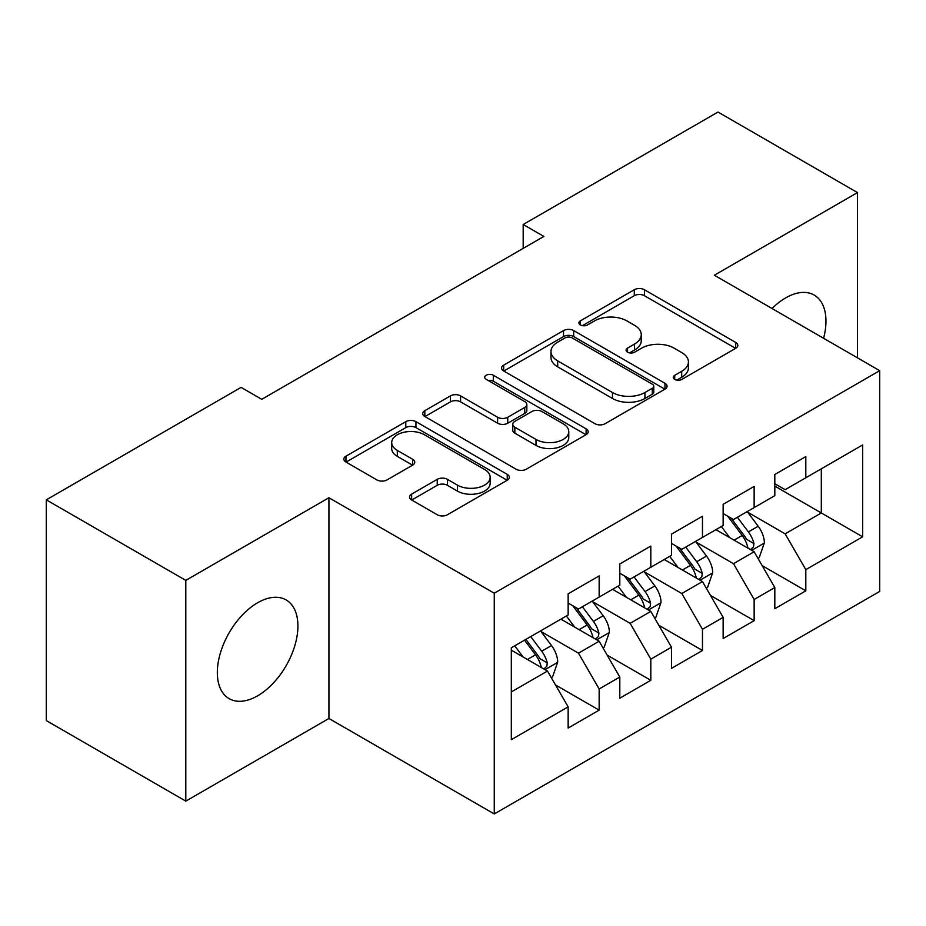 <?xml version="1.0" encoding="UTF-8"?>
<svg xmlns="http://www.w3.org/2000/svg" width="926" height="926" viewBox="0 0 926 926"><rect width="100%" height="100%" fill="white"/><g stroke="black" fill="none" stroke-linecap="round" stroke-linejoin="round"><path stroke-width="1.39" d="M674.73 379.417A5.024 2.894 0 0 0 681.825 379.417L735.707 348.303A7.176 4.144 0 0 0 737.814 345.375A7.176 4.144 0 0 0 735.707 342.446L644.427 289.745A7.176 4.144 0 0 0 634.275 289.745L580.394 320.847A5.024 2.894 0 0 0 578.924 322.896A5.024 2.894 0 0 0 580.394 324.945A5.024 2.894 0 0 0 587.489 324.945L594.469 320.928A22.953 13.253 0 0 1 626.925 320.928L634.53 325.315A22.953 13.253 0 0 1 641.255 334.691A22.953 13.253 0 0 1 634.53 344.055L627.562 348.083A5.024 2.894 0 0 0 626.092 350.132A5.024 2.894 0 0 0 627.562 352.181A5.024 2.894 0 0 0 634.657 352.181L641.637 348.153A22.953 13.253 0 0 1 674.093 348.153L681.698 352.551A22.953 13.253 0 0 1 688.423 361.916A22.953 13.253 0 0 1 681.698 371.291L674.73 375.308A5.024 2.894 0 0 0 673.248 377.357A5.024 2.894 0 0 0 674.73 379.417L674.73 375.308M257.625 695.82A56.995 32.908 120 0 0 294.85 645.596A56.995 32.908 120 0 0 286.122 599.932A56.995 32.908 120 0 0 257.625 602.757A56.995 32.908 120 0 0 220.388 652.98A56.995 32.908 120 0 0 229.127 698.644A56.995 32.908 120 0 0 257.625 695.82M823.584 338.279A56.995 32.908 120 0 0 814.162 295.07A56.995 32.908 120 0 0 785.665 297.894A56.995 32.908 120 0 0 772.029 308.508M411.642 494.114A7.176 4.144 0 0 0 409.535 497.042A7.176 4.144 0 0 0 411.642 499.971L437.246 514.763A7.176 4.144 0 0 0 447.397 514.763L507.24 480.212A7.176 4.144 0 0 0 509.335 477.284A7.176 4.144 0 0 0 507.24 474.355L415.948 421.654A7.176 4.144 0 0 0 405.808 421.654L345.965 456.194A7.176 4.144 0 0 0 343.859 459.122A7.176 4.144 0 0 0 345.965 462.051L376.894 479.911A7.176 4.144 0 0 0 387.045 479.911L412.649 465.13A7.176 4.144 0 0 0 414.755 462.201A7.176 4.144 0 0 0 412.649 459.273L397.312 450.418A19.191 11.077 0 0 1 391.698 442.582A19.191 11.077 0 0 1 403.539 432.349A19.191 11.077 0 0 1 424.444 434.757L484.541 469.447A19.191 11.077 0 0 1 490.167 477.284A19.191 11.077 0 0 1 478.314 487.516A19.191 11.077 0 0 1 457.409 485.108L447.397 479.332A7.176 4.144 0 0 0 437.246 479.332L411.642 494.114L411.642 499.971M185.802 580.382L185.802 801.129L328.927 718.495L328.927 497.748L185.802 580.382L46.3 499.843L241.084 387.381L261.757 399.314L543.863 236.443L523.19 224.509L523.19 248.376M328.927 497.748L494.264 593.207L879.7 370.678L879.7 591.425L494.264 813.954L494.264 593.207M857.488 357.853L857.488 192.585L714.363 275.219L879.7 370.678M857.488 192.585L717.986 112.046L523.19 224.509M594.978 423.703A7.176 4.144 0 0 0 605.118 423.703L664.961 389.151A7.176 4.144 0 0 0 667.067 386.223A7.176 4.144 0 0 0 664.961 383.295L573.669 330.582A7.176 4.144 0 0 0 563.529 330.582L503.686 365.133A7.176 4.144 0 0 0 501.591 368.062A7.176 4.144 0 0 0 503.686 370.99L594.978 423.703M488.199 380.493A5.024 2.894 0 0 1 493.292 381.211L493.292 375.238L586.1 428.819A7.176 4.144 0 0 1 588.195 431.748A7.176 4.144 0 0 1 586.1 434.676L526.257 469.227A7.176 4.144 0 0 1 516.118 469.227L424.826 416.526L424.826 410.669A7.176 4.144 0 0 0 422.719 413.598A7.176 4.144 0 0 0 424.826 416.526M424.826 410.669L450.441 395.877A7.176 4.144 0 0 1 460.581 395.877L497.598 417.256A7.176 4.144 0 0 0 507.749 417.256L524.729 407.452A7.176 4.144 0 0 0 526.836 404.523A7.176 4.144 0 0 0 524.729 401.595L486.185 379.336A5.024 2.894 0 0 1 484.715 377.287A5.024 2.894 0 0 1 487.817 374.613A5.024 2.894 0 0 1 493.292 375.238M821.316 468.811L862.65 444.955L805.817 477.77L805.817 456.587L774.819 474.482L774.819 495.665L754.146 507.598L754.146 486.416L723.148 504.311L723.148 525.493L702.475 537.427L702.475 516.245L671.477 534.14L671.477 555.322L650.816 567.256L650.816 546.074L619.807 563.969L619.807 585.151L599.145 597.085L599.145 575.903L568.147 593.809L568.147 614.98L511.314 647.795L511.314 739.677L568.147 706.862L547.474 671.061L511.314 650.179M862.65 444.955L862.65 536.825L805.817 569.64L785.144 533.851L747.687 512.217M762.156 565.612L805.817 590.823L805.817 569.64M805.817 590.823L774.819 608.718L774.819 587.547L754.146 599.469L733.485 563.679L696.016 542.046M710.485 595.441L754.146 620.652L754.146 599.469M754.146 620.652L723.148 638.546L723.148 617.376L702.475 629.298L681.814 593.508L644.357 571.874M658.826 625.282L702.475 650.48L702.475 629.298M702.475 650.48L671.477 668.387L671.477 647.205L650.816 659.138L630.143 623.337L592.686 601.715M607.155 655.11L650.816 680.309L650.816 659.138M650.816 680.309L619.807 698.216L619.807 677.033L599.145 688.967L578.472 653.166L541.015 631.544M555.484 684.939L599.145 710.138L599.145 688.967M599.145 710.138L568.147 728.044L568.147 706.862M568.147 603.058L578.472 609.019L599.145 597.085M511.314 691.942L547.474 671.061M619.807 573.217L630.143 579.19L650.816 567.256M578.472 653.166L599.145 641.232L560.913 619.158M619.807 677.033L599.145 641.232M671.477 543.388L681.814 549.361L702.475 537.427M630.143 623.337L650.816 611.403L612.572 589.33M671.477 647.205L650.816 611.403M723.148 513.56L733.485 519.532L754.146 507.598M681.814 593.508L702.475 581.574L664.243 559.501M723.148 617.376L702.475 581.574M774.819 483.731L785.144 489.692L805.817 477.77M733.485 563.679L754.146 551.746L715.914 529.672M774.819 587.547L754.146 551.746M46.3 499.843L46.3 720.59L185.802 801.129M328.927 718.495L494.264 813.954M774.819 486.115L821.316 512.969L821.316 468.822M785.144 533.851L821.316 512.969L862.65 536.825M676.732 380.123L681.698 377.252A22.953 13.253 0 0 0 688.423 367.888L688.423 361.916M641.255 334.691L641.255 340.652A22.953 13.253 0 0 1 634.53 350.016L629.564 352.887M735.614 348.361L644.427 295.707A7.176 4.144 0 0 0 634.275 295.707L582.396 325.663M664.868 389.198L573.669 336.555A7.176 4.144 0 0 0 563.529 336.555L503.779 371.048M652.286 388.272A5.024 2.894 0 0 0 653.756 386.223A5.024 2.894 0 0 0 652.286 384.174L572.152 337.909A5.024 2.894 0 0 0 565.057 337.909L557.695 342.157A22.953 13.253 0 0 0 550.982 351.521A22.953 13.253 0 0 0 557.695 360.897L612.468 392.52A22.953 13.253 0 0 0 644.924 392.52L652.286 388.272L652.286 394.233A5.024 2.894 0 0 0 653.756 392.184L653.756 386.223M550.982 351.521L550.982 357.494A22.953 13.253 0 0 0 557.695 366.858L557.695 360.897M652.286 394.233L644.924 398.481A22.953 13.253 0 0 1 612.468 398.481L557.695 366.858M424.918 416.584L450.441 401.849L450.441 395.877M526.836 404.523L526.836 410.484A7.176 4.144 0 0 1 524.729 413.413L507.749 423.217A7.176 4.144 0 0 1 497.598 423.217L460.581 401.849A7.176 4.144 0 0 0 450.441 401.849M493.292 381.211L586.008 434.734M536.015 439.433A19.191 11.077 0 0 0 556.931 441.841A19.191 11.077 0 0 0 568.772 431.609A19.191 11.077 0 0 0 563.147 423.772L541.976 411.549A7.176 4.144 0 0 0 531.837 411.549L514.844 421.353A7.176 4.144 0 0 0 512.749 424.282A7.176 4.144 0 0 0 514.844 427.21L536.015 439.433L536.015 445.406A19.191 11.077 0 0 0 556.931 447.802A19.191 11.077 0 0 0 568.772 437.57L568.772 431.609M512.749 424.282L512.749 430.254A7.176 4.144 0 0 0 514.844 433.183L514.844 427.21M536.015 445.406L514.844 433.183M490.167 477.284L490.167 483.245A19.191 11.077 0 0 1 478.314 493.477A19.191 11.077 0 0 1 457.409 491.081L447.397 485.293A7.176 4.144 0 0 0 437.246 485.293L411.734 500.028M391.698 442.582L391.698 448.554A19.191 11.077 0 0 0 397.312 456.379L397.312 450.418M412.556 465.188L397.312 456.379M507.147 480.258L415.948 427.615A7.176 4.144 0 0 0 405.808 427.615L346.058 462.109M757.966 558.366L759.216 557.649L764.378 542.74A19.365 11.181 -120 0 0 758.197 526.246L747.224 511.592M729.734 537.647L721.389 526.512M717.488 530.575L716.539 529.313M750.5 549.639L753.498 546.942L753.926 543.562A19.365 11.181 -120 0 0 748.382 531.918L737.409 517.264M731.135 518.178L744.701 536.27A9.862 5.695 60 0 1 746.483 539.268L753.926 543.562M727.732 516.21L742.177 535.494A19.365 11.181 60 0 1 747.722 547.139L748.115 548.261M706.307 588.195L707.545 587.478L712.707 572.569A19.365 11.181 -120 0 0 706.526 556.075L695.553 541.421M678.063 567.476L669.718 556.341M665.817 560.404L664.868 559.142M698.829 579.468L701.827 576.771L702.255 573.391A19.365 11.181 -120 0 0 696.711 561.746L685.738 547.092M679.476 548.007L693.03 566.099A9.862 5.695 60 0 1 694.824 569.096L702.255 573.391M676.061 546.039L690.507 565.323A19.365 11.181 60 0 1 696.051 576.967L696.445 578.09M654.636 618.024L655.874 617.306L661.037 602.398A19.365 11.181 -120 0 0 654.856 585.903L643.883 571.249M626.393 597.305L618.047 586.17M614.146 590.232L613.197 588.971M647.158 609.296L650.168 606.599L650.584 603.22A19.365 11.181 -120 0 0 645.04 591.575L634.067 576.921M627.805 577.836L641.359 595.927A9.862 5.695 60 0 1 643.153 598.925L650.584 603.22M624.402 575.868L638.847 595.152A19.365 11.181 60 0 1 644.392 606.796L644.774 607.919M602.965 647.853L604.203 647.147L609.377 632.226A19.365 11.181 -120 0 0 603.196 615.732L592.212 601.09M574.722 627.133L566.388 615.998M562.487 620.073L561.538 618.799M595.499 639.125L598.497 636.428L598.914 633.048A19.365 11.181 -120 0 0 593.381 621.404L582.396 606.75M576.134 607.664L589.688 625.768A9.862 5.695 60 0 1 591.482 628.754L598.914 633.048M572.731 605.697L587.177 624.981A19.365 11.181 60 0 1 592.721 636.625L593.115 637.748M551.306 677.693L552.544 676.975L557.707 662.055A19.365 11.181 -120 0 0 551.526 645.572L540.553 630.919M523.063 656.962L514.717 645.827M543.828 668.954L546.826 666.257L547.254 662.877A19.365 11.181 -120 0 0 541.71 651.233L530.737 636.579M525.887 639.38L538.029 655.596A9.862 5.695 60 0 1 539.812 658.594L547.254 662.877M524.533 640.167L535.506 654.809A19.365 11.181 60 0 1 541.05 666.465L541.444 667.577M681.698 377.252L681.698 371.291M627.562 352.181L627.562 348.083M634.53 350.016L634.53 344.055M580.394 324.945L580.394 320.847M634.275 295.707L634.275 289.745M644.427 295.707L644.427 289.745M735.707 348.303L735.707 342.446M503.686 370.99L503.686 365.133M563.529 336.555L563.529 330.582M573.669 336.555L573.669 330.582M664.961 389.151L664.961 383.295M612.468 398.481L612.468 392.52M644.924 398.481L644.924 392.52M460.581 401.849L460.581 395.877M497.598 423.217L497.598 417.256M507.749 423.217L507.749 417.256M524.729 413.413L524.729 407.452M586.1 434.676L586.1 428.819M437.246 485.293L437.246 479.332M447.397 485.293L447.397 479.332M457.409 491.081L457.409 485.108M412.649 465.13L412.649 459.273M345.965 462.051L345.965 456.194M405.808 427.615L405.808 421.654M415.948 427.615L415.948 421.654M507.24 480.212L507.24 474.355M751.715 550.345L764.251 543.111M748.382 531.918L758.197 526.246M734.087 540.159L742.177 535.494M700.056 580.174L712.58 572.939M696.711 561.746L706.526 556.075M682.427 569.999L690.507 565.323M648.385 610.002L660.909 602.768M645.04 591.575L654.856 585.903M630.756 599.828L638.847 595.152M596.714 639.831L609.25 632.597M593.381 621.404L603.196 615.732M579.086 629.657L587.177 624.981M545.044 669.66L557.579 662.426M541.71 651.233L551.526 645.572M527.415 659.486L535.506 654.809"/></g></svg>
